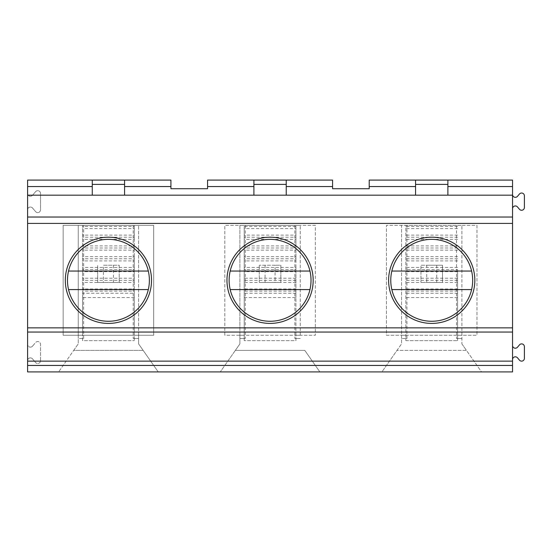 <?xml version="1.0" encoding="UTF-8"?>
<svg xmlns="http://www.w3.org/2000/svg" width="552" height="552" viewBox="0 0 552 552"><rect width="100%" height="100%" fill="white"/><g stroke="black" fill="none" stroke-linecap="round" stroke-linejoin="round"><path stroke-width="0.41" stroke-dasharray="2.76 2.07" d="M512.546 194.532L512.546 208.753A2.801 2.801 0 0 1 517.417 206.869L519.529 209.346A2.801 2.801 0 0 0 524.4 207.462L524.4 195.822A2.801 2.801 0 0 0 519.529 193.938L517.417 196.415A2.801 2.801 0 0 1 512.546 194.532L512.546 180.09L369.219 180.09L369.219 188.708L332.58 188.708L332.58 180.09L207.566 180.09L207.566 188.708L170.927 188.708L170.927 180.09L27.6 180.09L27.6 209.836A2.801 2.801 0 0 1 32.54 208.021L35.597 211.616A2.801 2.801 0 0 0 40.531 209.801L40.531 193.476A2.801 2.801 0 0 0 35.597 191.661L32.54 195.263A2.801 2.801 0 0 1 27.6 193.448A2.801 2.801 0 0 0 32.54 195.263L35.597 191.661A2.801 2.801 0 0 1 40.531 193.476L40.531 209.801A2.801 2.801 0 0 1 35.597 211.616L32.54 208.021A2.801 2.801 0 0 0 27.6 209.836L27.6 360.704A2.801 2.801 0 0 1 32.54 358.89L35.597 362.491L32.54 358.89A2.801 2.801 0 0 0 27.6 360.704L27.6 371.91L512.546 371.91L512.546 359.628A2.801 2.801 0 0 1 517.417 357.737L519.529 360.221A2.801 2.801 0 0 0 524.4 358.331L524.4 346.697A2.801 2.801 0 0 0 519.529 344.807L517.417 347.291A2.801 2.801 0 0 1 512.546 345.4L512.546 359.628M40.531 360.677A2.801 2.801 0 0 1 35.597 362.491A2.801 2.801 0 0 0 40.531 360.677L40.531 344.351L40.531 360.677M32.54 346.138A2.801 2.801 0 0 1 27.6 344.324A2.801 2.801 0 0 0 32.54 346.138L35.597 342.537A2.801 2.801 0 0 1 40.531 344.351A2.801 2.801 0 0 0 35.597 342.537L32.54 346.138M113.429 265.222L113.429 282.465L119.197 282.465L119.197 265.222L103.424 265.222L103.424 282.465L97.649 282.465L97.649 265.222L97.649 282.465L119.197 282.465L119.197 265.222L103.424 265.222M113.429 282.465L103.424 282.465M436.722 265.222L436.722 282.465L442.497 282.465L442.497 265.222L420.948 265.222L420.948 282.465L420.948 265.222L426.717 265.222L426.717 282.465L420.948 282.465L442.497 282.465L442.497 265.222L426.717 265.222M512.546 208.753L512.546 345.4M275.075 282.465L280.851 282.465L280.851 265.222L259.295 265.222L275.075 265.222L275.075 282.465L259.295 282.465L259.295 265.222L259.295 282.465L280.851 282.465L280.851 265.222L275.075 265.222M73.72 350.361L78.253 343.889L78.253 338.507L83.635 338.507L78.253 338.507L78.253 225.347L82.558 225.347L82.558 335.271L78.253 335.271L78.253 343.889L58.629 371.91L73.72 350.361L143.127 350.361L73.72 350.361M134.288 297.556L82.558 297.556L82.558 340.66L134.288 340.66L82.558 340.66L82.558 335.271L78.253 335.271L78.253 225.347L138.6 225.347L134.288 225.347L134.288 335.271L138.6 335.271L134.288 335.271L134.288 340.66L134.288 293.243L82.558 293.243L82.558 225.347L134.288 225.347L134.288 226.458L82.558 226.458M138.6 335.271L138.6 343.889L158.217 371.91L58.629 371.91L158.217 371.91L138.6 343.889L138.6 225.347L138.6 335.271M92.26 180.09L92.26 195.173L124.586 195.173L124.586 180.09M270.073 237.201A43.104 43.104 0 0 1 313.177 280.312A43.104 43.104 0 0 1 270.073 323.417A43.104 43.104 0 0 1 226.969 280.312A43.104 43.104 0 0 1 270.073 237.201M270.073 321.264A40.951 40.951 0 0 0 305.539 259.833A40.951 40.951 0 0 0 234.607 259.833A40.951 40.951 0 0 0 270.073 321.264A40.951 40.951 0 0 1 229.121 280.312A40.951 40.951 0 0 1 270.073 239.361A40.951 40.951 0 0 1 311.024 280.312A40.951 40.951 0 0 1 270.073 321.264A40.951 40.951 0 0 0 309.962 289.579A40.951 40.951 0 0 0 270.073 239.361A40.951 40.951 0 0 0 230.184 289.579L309.962 289.579M304.773 350.361L235.373 350.361L239.899 343.889L239.899 225.347L300.247 225.347L244.212 225.347L244.212 335.271L239.899 335.271L239.899 343.889L220.282 371.91L235.373 350.361L304.773 350.361L319.863 371.91L220.282 371.91L319.863 371.91L304.773 350.361M253.906 180.09L253.906 195.173L286.24 195.173L286.24 180.09M244.212 297.556L295.934 297.556L295.934 340.66L244.212 340.66L295.934 340.66L295.934 335.271L300.247 335.271L295.934 335.271L295.934 225.347L295.934 226.458L244.212 226.458L244.212 225.347L239.899 225.347L239.899 335.271L244.212 335.271L244.212 340.66L244.212 226.458M300.247 335.271L300.247 225.347L300.247 335.271M82.558 297.556L82.558 293.243M133.211 338.507L138.6 338.507L133.211 338.507L133.211 225.347M481.516 371.91L381.929 371.91L401.546 343.889L401.546 338.507L406.934 338.507L401.546 338.507L401.546 225.347L405.858 225.347L405.858 340.66L405.858 225.347L461.893 225.347L401.546 225.347L401.546 343.889L397.019 350.361L466.426 350.361L481.516 371.91L381.929 371.91L397.019 350.361L466.426 350.361L481.516 371.91M108.427 321.264A40.951 40.951 0 0 0 148.315 289.579A40.951 40.951 0 0 0 108.427 239.361A40.951 40.951 0 0 0 68.538 289.579L148.315 289.579M108.427 323.417A43.104 43.104 0 0 1 65.315 280.312A43.104 43.104 0 0 1 108.427 237.201A43.104 43.104 0 0 1 151.531 280.312A43.104 43.104 0 0 1 108.427 323.417M134.288 293.243L134.288 291.118L82.558 291.118M134.288 291.118L134.288 288.986L82.558 288.986M134.288 288.986L134.288 282.465L82.558 282.465M134.288 282.465L134.288 280.34L82.558 280.34M134.288 280.34L134.288 278.208L82.558 278.208M134.288 278.208L134.288 271.688L82.558 271.688M134.288 271.688L134.288 269.562L82.558 269.562M134.288 269.562L134.288 267.437L82.558 267.437M134.288 267.437L134.288 260.91L82.558 260.91M134.288 260.91L134.288 258.784L82.558 258.784M134.288 258.784L134.288 256.659L82.558 256.659M134.288 256.659L134.288 250.139L82.558 250.139M134.288 250.139L134.288 248.007L82.558 248.007M134.288 248.007L134.288 245.881L82.558 245.881M134.288 245.881L134.288 239.361L82.558 239.361M134.288 239.361L134.288 237.229L82.558 237.229M134.288 237.229L134.288 235.104L82.558 235.104M134.288 235.104L134.288 228.583L82.558 228.583M134.288 228.583L134.288 226.458M68.538 271.046L148.315 271.046M245.288 338.507L239.899 338.507L245.288 338.507L245.288 225.347M295.934 297.556L295.934 278.208L244.212 278.208M295.934 280.34L244.212 280.34M295.934 282.465L244.212 282.465M295.934 278.208L295.934 271.688L244.212 271.688M295.934 271.688L295.934 269.562L244.212 269.562M295.934 269.562L295.934 267.437L244.212 267.437M295.934 267.437L295.934 260.91L244.212 260.91M295.934 260.91L295.934 258.784L244.212 258.784M295.934 258.784L295.934 256.659L244.212 256.659M295.934 256.659L295.934 250.139L244.212 250.139M295.934 250.139L295.934 248.007L244.212 248.007M295.934 248.007L295.934 245.881L244.212 245.881M295.934 245.881L295.934 239.361L244.212 239.361M295.934 239.361L295.934 237.229L244.212 237.229M295.934 237.229L295.934 235.104L244.212 235.104M295.934 235.104L295.934 228.583L244.212 228.583M295.934 228.583L295.934 226.458M295.934 293.243L244.212 293.243M295.934 291.118L244.212 291.118M295.934 288.986L244.212 288.986M265.07 282.465L265.07 265.222M457.587 269.562L457.587 335.271L461.893 335.271L457.587 335.271L457.587 340.66L457.587 269.562L405.858 269.562M457.587 271.688L405.858 271.688M457.587 278.208L405.858 278.208M457.587 267.437L405.858 267.437M436.722 282.465L426.717 282.465M415.559 180.09L415.559 195.173L447.886 195.173L447.886 180.09M405.858 335.271L401.546 335.271L405.858 335.271M471.608 289.579A40.951 40.951 0 0 0 431.719 239.361A40.951 40.951 0 0 0 391.83 289.579L471.608 289.579A40.951 40.951 0 0 1 431.719 321.264A40.951 40.951 0 0 0 467.185 259.833A40.951 40.951 0 0 0 396.26 259.833A40.951 40.951 0 0 0 431.719 321.264A40.951 40.951 0 0 1 390.768 280.312A40.951 40.951 0 0 1 431.719 239.361A40.951 40.951 0 0 1 472.671 280.312A40.951 40.951 0 0 1 431.719 321.264M456.511 338.507L461.893 338.507L456.511 338.507L456.511 225.347M461.893 343.889L466.426 350.361L461.893 343.889L461.893 225.347L461.893 343.889M294.858 338.507L300.247 338.507L294.858 338.507L294.858 225.347M230.184 271.046L309.962 271.046M431.719 323.417A43.104 43.104 0 0 1 388.615 280.312A43.104 43.104 0 0 1 431.719 237.201A43.104 43.104 0 0 1 474.83 280.312A43.104 43.104 0 0 1 431.719 323.417M405.858 340.66L457.587 340.66L405.858 340.66M457.587 293.243L405.858 293.243M457.587 297.556L405.858 297.556M457.587 291.118L405.858 291.118M457.587 288.986L405.858 288.986M457.587 282.465L405.858 282.465M457.587 280.34L405.858 280.34M457.587 260.91L405.858 260.91M457.587 258.784L405.858 258.784M457.587 256.659L405.858 256.659M457.587 250.139L405.858 250.139M457.587 248.007L405.858 248.007M457.587 245.881L405.858 245.881M457.587 239.361L405.858 239.361M457.587 237.229L405.858 237.229M457.587 235.104L405.858 235.104M457.587 228.583L405.858 228.583M457.587 226.458L405.858 226.458M391.83 271.046L471.608 271.046M476.983 225.347L476.983 335.271L476.983 225.347L386.462 225.347L476.983 225.347M386.462 335.271L476.983 335.271L386.462 335.271L386.462 225.347L386.462 335.271M108.427 239.361A40.951 40.951 0 0 1 143.886 300.785A40.951 40.951 0 0 1 72.961 300.785A40.951 40.951 0 0 1 108.427 239.361A40.951 40.951 0 0 1 143.886 300.785A40.951 40.951 0 0 1 72.961 300.785A40.951 40.951 0 0 1 108.427 239.361M63.163 225.347L153.684 225.347L153.684 335.271L63.163 335.271L63.163 225.347L63.163 335.271L153.684 335.271L153.684 225.347L63.163 225.347M224.809 335.271L224.809 225.347L224.809 335.271L315.337 335.271L315.337 225.347L224.809 225.347L315.337 225.347L315.337 335.271L224.809 335.271M83.635 338.507L83.635 225.347M406.934 338.507L406.934 225.347"/><path stroke-width="0.83" d="M512.546 365.445L27.6 365.445L27.6 371.91L512.546 371.91L512.546 361.132L27.6 361.132L27.6 180.09L92.26 180.09L92.26 186.555L27.6 186.555M512.546 361.132L512.546 195.173L92.26 195.173L92.26 186.555M27.6 365.445L27.6 361.132M92.26 195.173L27.6 195.173M253.906 195.173L253.906 186.555L207.566 186.555L207.566 188.708L170.927 188.708L170.927 186.555L124.586 186.555L124.586 195.173M431.719 237.201A43.104 43.104 0 0 1 469.055 301.861A43.104 43.104 0 0 1 394.39 301.861A43.104 43.104 0 0 1 431.719 237.201M108.427 237.201A43.104 43.104 0 0 1 145.756 301.861A43.104 43.104 0 0 1 71.091 301.861A43.104 43.104 0 0 1 108.427 237.201M270.073 237.201A43.104 43.104 0 0 1 307.402 301.861A43.104 43.104 0 0 1 232.744 301.861A43.104 43.104 0 0 1 270.073 237.201M309.962 289.579L230.184 289.579A40.951 40.951 0 0 1 270.073 239.361A40.951 40.951 0 0 1 309.962 289.579A40.951 40.951 0 0 1 230.184 289.579A40.951 40.951 0 0 0 270.073 321.264M148.315 289.579L68.538 289.579A40.951 40.951 0 0 1 108.427 239.361A40.951 40.951 0 0 1 148.315 289.579A40.951 40.951 0 0 1 68.538 289.579A40.951 40.951 0 0 0 108.427 321.264M92.26 180.09L124.586 180.09L124.586 186.555M170.927 186.555L170.927 180.09L124.586 180.09M124.586 184.402L92.26 184.402M68.538 271.046L148.315 271.046M207.566 186.555L207.566 180.09L253.906 180.09L253.906 186.555M447.886 195.173L447.886 180.09L369.219 180.09L369.219 188.708L332.58 188.708L332.58 186.555L286.24 186.555L286.24 195.173M512.546 195.173L512.546 180.09L447.886 180.09M415.559 195.173L415.559 186.555L369.219 186.555M415.559 180.09L415.559 186.555M447.886 184.402L415.559 184.402M471.608 289.579A40.951 40.951 0 0 1 391.83 289.579A40.951 40.951 0 0 1 431.719 239.361A40.951 40.951 0 0 1 471.608 289.579L391.83 289.579A40.951 40.951 0 0 0 431.719 321.264M512.546 208.753A2.801 2.801 0 0 1 517.417 206.869L519.529 209.346A2.801 2.801 0 0 0 524.4 207.462L524.4 195.822A2.801 2.801 0 0 0 519.529 193.938L517.417 196.415A2.801 2.801 0 0 1 512.546 194.532M512.546 359.628A2.801 2.801 0 0 1 517.417 357.737L519.529 360.221A2.801 2.801 0 0 0 524.4 358.331L524.4 346.697A2.801 2.801 0 0 0 519.529 344.807L517.417 347.291A2.801 2.801 0 0 1 512.546 345.4M253.906 180.09L286.24 180.09L286.24 186.555M332.58 186.555L332.58 180.09L286.24 180.09M286.24 184.402L253.906 184.402M230.184 271.046L309.962 271.046M391.83 271.046L471.608 271.046M512.546 332.049L27.6 332.049M512.546 327.853L27.6 327.853M512.546 217.033L27.6 217.033M512.546 223.401L27.6 223.401M512.546 186.555L447.886 186.555"/></g></svg>
